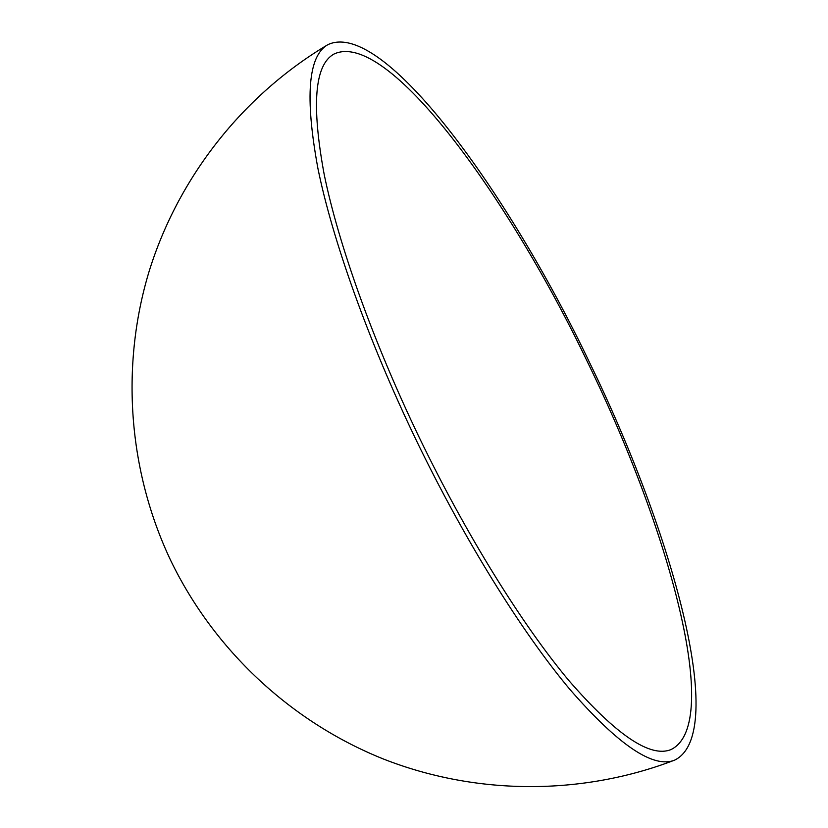 <?xml version="1.0" encoding="UTF-8"?>
<svg xmlns="http://www.w3.org/2000/svg" width="828" height="828" viewBox="0 0 828 828"><rect width="100%" height="100%" fill="white"/><g stroke="black" fill="none" stroke-linecap="round" stroke-linejoin="round"><path stroke-width="1.24" d="M588.118 363.306C508.62 196.712 387.049 28.659 333.85 54.11C314.588 64.915 311.359 105.001 324.172 174.356C338.341 243.753 372.962 341.26 419.268 437.505C466.278 534.991 522.282 624.892 568.836 680.523C616.26 735.078 650.332 758.086 671.053 749.547C723.496 723.9 668.362 527.633 588.118 363.306M415.687 439.078C464.115 539.504 521.816 632.054 569.716 689.217C618.485 745.231 653.499 768.85 674.768 760.073C729.002 733.36 671.85 531.048 589.619 362.654C508.144 191.941 383.053 18.485 327.888 44.66C308.109 55.755 304.766 96.938 317.869 168.198C332.38 239.53 367.994 339.946 415.687 439.078M327.888 44.66C242.863 95.179 178.051 177.513 148.916 272.019C120.412 366.711 128.319 471.194 170.734 560.535C214.038 650.166 291.218 722.14 383.643 759.1C476.317 795.418 581.856 795.77 674.768 760.073"/></g></svg>
